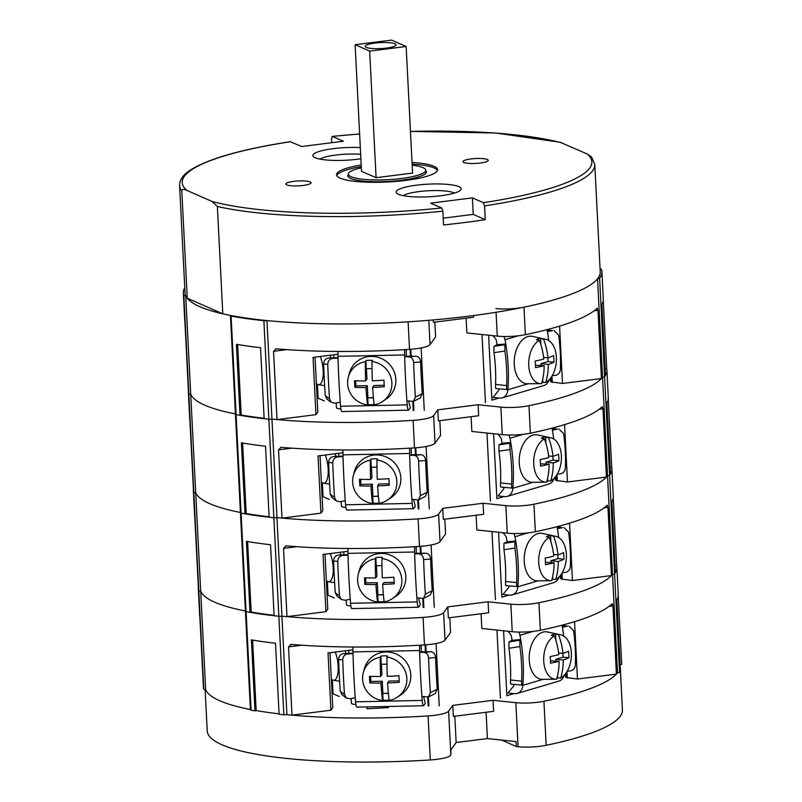 <?xml version="1.0" encoding="UTF-8"?>
<svg xmlns="http://www.w3.org/2000/svg" width="802" height="802" viewBox="0 0 802 802"><rect width="100%" height="100%" fill="white"/><g stroke="black" fill="none" stroke-linecap="round" stroke-linejoin="round"><path stroke-width="1.2" d="M181.803 190.876C181.984 189.142 183.688 188.991 186.916 190.425L211.969 201.422L217.362 206.475L222.796 313.803L187.247 298.204A207.868 40.371 177.1 0 1 185.021 292.79L179.588 185.462A207.868 40.371 -2.9 0 0 181.803 190.876L187.247 298.204M290.294 141.764L301.702 146.515L343.396 141.242L332.409 136.42L331.507 138.716L331.707 142.726M217.362 206.475A207.868 40.371 -2.9 0 0 442.864 211.177L441.681 207.969L430.694 203.147L472.388 197.873L483.365 202.695L484.558 205.903A207.868 40.371 -2.9 0 0 594.783 164.43L591.555 156.971L587.174 153.964L560.097 142.245L495.616 133.012L410.454 131.378M398.434 194.285A32.581 6.326 -2.9 0 0 431.747 196.62A32.581 6.326 -2.9 0 0 460.619 190.094A32.581 6.326 -2.9 0 0 458.884 186.635A32.581 6.326 -2.9 0 0 419.205 184.861A32.581 6.326 -2.9 0 0 396.82 193.332A32.581 6.326 -2.9 0 0 398.434 194.285M360.319 147.568A32.581 6.326 -2.9 0 0 325.672 149.854A32.581 6.326 -2.9 0 0 313.602 156.801A32.581 6.326 -2.9 0 0 315.206 157.753A32.581 6.326 -2.9 0 0 360.89 158.756M463.907 162.475A12.642 2.456 -2.9 0 0 478.082 163.287A12.642 2.456 -2.9 0 0 488.258 160.35A12.642 2.456 -2.9 0 0 487.355 159.508A12.642 2.456 -2.9 0 0 473.19 158.696A12.642 2.456 -2.9 0 0 463.015 161.633A12.642 2.456 -2.9 0 0 463.907 162.475M286.735 184.881A12.642 2.456 -2.9 0 0 300.9 185.693A12.642 2.456 -2.9 0 0 311.076 182.756A12.642 2.456 -2.9 0 0 310.184 181.914A12.642 2.456 -2.9 0 0 296.008 181.112A12.642 2.456 -2.9 0 0 285.833 184.039A12.642 2.456 -2.9 0 0 286.735 184.881M361.201 165.001A50.566 9.825 -2.9 0 0 336.549 174.756A50.566 9.825 -2.9 0 0 340.148 178.124A50.566 9.825 -2.9 0 0 396.82 181.362A50.566 9.825 -2.9 0 0 437.541 169.633A50.566 9.825 -2.9 0 0 433.942 166.265A50.566 9.825 -2.9 0 0 412.027 162.435M437.401 170.475A50.566 9.825 -2.9 0 0 434.032 167.919A50.566 9.825 -2.9 0 0 412.108 164.079M361.291 166.656A50.566 9.825 -2.9 0 0 336.77 175.568M425.782 170.595A39.328 7.639 177.1 0 1 426.403 171.859A39.328 7.639 177.1 0 1 394.734 180.981A39.328 7.639 177.1 0 1 350.654 178.455A39.328 7.639 177.1 0 1 347.857 175.839A39.328 7.639 177.1 0 1 348.349 174.525M594.783 164.43L600.227 271.758A207.868 40.371 177.1 0 1 456.228 317.652A207.868 40.371 177.1 0 1 222.796 313.803M454.483 193.061A26.967 5.233 -2.9 0 0 453.952 192.801A26.967 5.233 -2.9 0 0 427.897 190.776A26.967 5.233 -2.9 0 0 403.226 195.658M360.669 154.345A26.967 5.233 -2.9 0 0 320.008 159.127M332.198 136.39L332.409 136.42A205.061 39.829 -2.9 0 1 359.637 134.014M442.864 211.177L443.566 224.941A207.868 40.371 177.1 0 0 485.25 219.668L473.22 214.385L443.225 218.174M472.388 197.873L473.22 214.385M484.558 205.903L485.25 219.668M412.168 165.232A38.767 7.529 -2.9 0 1 423.005 167.648A38.767 7.529 177.1 0 1 425.762 170.235A38.767 7.529 177.1 0 1 394.544 179.227A38.767 7.529 177.1 0 1 351.086 176.741A38.767 7.529 -2.9 0 1 348.329 174.154A38.767 7.529 -2.9 0 1 361.351 167.808M406.153 46.496L412.569 173.082L376.088 177.703L361.522 171.307L355.116 44.712L369.672 51.107L406.153 46.496L391.587 40.1L355.116 44.712M376.088 177.703L369.672 51.107M394.965 43.789A15.449 2.997 -2.9 0 0 377.642 42.797A15.449 2.997 -2.9 0 0 365.201 46.386A15.449 2.997 -2.9 0 0 366.303 47.418A15.449 2.997 -2.9 0 0 383.617 48.401A15.449 2.997 -2.9 0 0 396.058 44.822A15.449 2.997 -2.9 0 0 394.965 43.789M495.877 308.6A22.476 4.361 -2.9 0 0 523.967 307.176A207.868 40.371 -2.9 0 0 597.55 278.765A2.807 0.541 -2.9 0 0 599.615 278.214A209.553 40.701 177.1 0 0 601.911 271.678A209.553 40.701 177.1 0 0 601.4 269.231A2.807 0.541 -2.9 0 0 600.076 268.87M266.956 320.579A207.868 40.371 -2.9 0 0 408.118 321.833L409.511 349.351A207.868 40.371 177.1 0 1 276.149 348.82L273.552 351.326L277.001 419.576A207.868 40.371 177.1 0 1 271.948 419.095L266.956 320.579A2.807 0.541 -2.9 0 1 263.878 320.68A209.553 40.701 177.1 0 1 231.096 316.068A2.807 0.541 -2.9 0 1 230.465 315.757A2.807 0.541 -2.9 0 1 230.775 315.487A207.868 40.371 -2.9 0 1 185.723 295.707A2.807 0.541 -2.9 0 1 183.848 295.316A209.553 40.701 177.1 0 1 183.337 292.88A209.553 40.701 177.1 0 1 184.761 287.647M434.844 322.133L435.596 336.89L430.052 344.619A22.476 4.361 177.1 0 1 409.511 349.351M466.112 318.173L466.864 332.93L497.27 336.118A22.476 4.361 177.1 0 0 525.36 334.695A207.868 40.371 177.1 0 0 597.179 308.219L597.33 308.138M410.794 349.261L411.145 356.148M404.689 349.642A11.238 1.684 88.8 0 0 404.629 354.955A151.688 22.767 88.8 0 0 404.679 356.78A151.688 22.767 -91.2 0 0 406.905 400.81L413.431 401.401L413.902 410.544M421.11 347.948L424.268 410.333M481.992 334.514L485.441 402.594M433.25 319.938L433.371 322.314L473.661 317.221L473.571 315.557M203.808 689.409L198.816 590.884A209.553 40.701 177.1 0 1 198.305 588.437L199.708 615.956A209.553 40.701 177.1 0 0 199.878 617.239L203.467 688.246A209.553 40.701 177.1 0 0 203.808 689.409A2.807 0.541 177.1 0 0 205.683 689.79A207.868 40.371 -2.9 0 0 250.404 709.499A207.868 40.371 177.1 0 1 205.683 689.79L200.7 591.274A2.807 0.541 177.1 0 1 198.816 590.884A2.807 0.541 -2.9 0 0 200.7 591.274A207.868 40.371 -2.9 0 0 245.412 610.984A207.868 40.371 177.1 0 1 200.7 591.274L195.708 492.749A2.807 0.541 177.1 0 1 193.823 492.368A2.807 0.541 -2.9 0 0 195.708 492.749A207.868 40.371 -2.9 0 0 240.43 512.458A207.868 40.371 177.1 0 1 195.708 492.749L190.716 394.223A2.807 0.541 177.1 0 1 188.841 393.842A2.807 0.541 -2.9 0 0 190.716 394.223A207.868 40.371 -2.9 0 0 235.437 413.942A207.868 40.371 177.1 0 1 190.716 394.223L185.723 295.707M275.577 348.83L276.149 348.82M601.911 271.678L603.304 299.196A209.553 40.701 177.1 0 1 601.821 304.529L605.41 375.526A209.553 40.701 177.1 0 1 604.598 376.739A2.807 0.541 177.1 0 1 602.543 377.291A207.868 40.371 177.1 0 1 601.44 378.544L562.493 383.466L559.596 326.234L558.934 326.314M291.868 448.168L278.535 449.852L281.993 518.102A207.868 40.371 177.1 0 1 276.941 517.621L271.948 419.095A2.807 0.541 177.1 0 1 268.87 419.205A2.807 0.541 -2.9 0 0 271.948 419.095A207.868 40.371 -2.9 0 0 413.11 420.348A22.476 4.361 -2.9 0 0 433.641 415.616L437.802 409.832L478.092 404.729L500.869 407.115A22.476 4.361 -2.9 0 0 528.959 405.702A207.868 40.371 -2.9 0 0 602.543 377.291L597.55 278.765M597.179 308.219L597.981 310.294L601.44 378.544M183.848 295.316L188.841 393.842A209.553 40.701 177.1 0 1 188.33 391.396L189.723 418.915A209.553 40.701 177.1 0 0 189.894 420.198L193.493 491.205A209.553 40.701 177.1 0 0 193.823 492.368A209.553 40.701 177.1 0 1 193.322 489.922L194.716 517.44A209.553 40.701 177.1 0 0 194.886 518.724L198.475 589.721A209.553 40.701 177.1 0 0 198.816 590.884L188.841 393.842A209.553 40.701 177.1 0 1 188.5 392.679L184.901 321.682A209.553 40.701 177.1 0 1 184.731 320.399L183.337 292.88M296.86 546.683L283.527 548.367L286.986 616.618A207.868 40.371 177.1 0 1 281.923 616.147A2.807 0.541 177.1 0 1 278.845 616.247L273.853 517.721A2.807 0.541 -2.9 0 0 276.941 517.621A2.807 0.541 177.1 0 1 273.853 517.721L268.87 419.205A209.553 40.701 177.1 0 1 264.139 418.694L260.54 347.687A209.553 40.701 177.1 0 1 236.42 344.289L240.019 415.296A209.553 40.701 177.1 0 1 236.089 414.584A2.807 0.541 177.1 0 1 235.447 414.273A2.807 0.541 -2.9 0 0 236.089 414.584L231.096 316.068M240.019 415.296L241.191 415.005L237.623 344.499M264.119 418.263A207.868 40.371 177.1 0 1 241.191 415.005M315.026 357.161L317.813 412.068L315.958 414.654L277.001 419.576M562.493 383.466L551.275 381.952A11.238 2.185 177.1 0 1 550.473 381.201L550.332 378.464M601.881 304.419L605.209 370.283A207.868 40.371 177.1 0 1 605.199 371.296M605.149 368.98L606.723 368.91A209.553 40.701 177.1 0 1 606.893 370.193A209.553 40.701 177.1 0 1 604.598 376.739L599.615 278.214M603.264 300.489L606.723 368.91M337.963 354.263L313.051 357.411L315.958 414.654M552.317 382.404L551.997 376.078M549.661 330.093L549.611 328.98M488.608 335.206L491.897 400.128L498.974 398.033M317.381 384.328L318.083 398.183M413.21 410.283L412.769 401.642M410.464 356.138L410.113 349.311M336.198 403.005L336.439 407.707A8.431 1.634 -2.9 0 0 340.89 408.91M330.965 357.892A19.659 6.977 -97.2 0 0 330.103 355.256M316.369 383.546A17.123 6.075 82.8 0 0 318.364 384.679A17.123 6.075 82.8 0 0 323.186 370.494A17.123 6.075 -97.2 0 0 320.209 356.509M548.708 340.489A151.688 115.959 -106.5 0 0 547.425 331.667A151.688 115.959 -106.5 0 0 547.074 329.642M498.914 388.89A140.45 107.378 73.5 0 1 498.774 390.343L492.989 397.401L499.626 398.093A11.238 8.591 -106.5 0 0 502.252 397.862L543.926 385.531A11.238 8.591 -106.5 0 0 549.079 379.877M547.425 331.667L552.548 330.604L547.225 330.474M548.538 330.193L552.548 330.604M552.297 375.567L554.824 375.446C558.052 374.965 559.906 373.05 560.377 369.692A157.302 120.26 -106.5 0 0 558.623 335.146L554.042 330.524M493.04 335.677L496.207 339.707A140.45 107.378 73.5 0 1 497.12 344.71L493.962 346.344L504.919 344.7L504.919 351.035A157.302 120.26 73.5 0 1 506.674 385.582L495.576 384.399A147.578 112.821 73.5 0 0 493.972 352.69L493.962 346.344M496.097 388.358C495.636 388.97 495.466 387.647 495.576 384.399M493.972 352.69L504.919 351.035M506.674 385.582C506.563 388.83 506.734 390.143 507.185 389.531L495.877 388.569M504.919 344.7L505.751 343.988A151.688 115.959 73.5 0 1 507.987 388.028L507.185 389.531M518.212 335.807L504.989 339.727A151.688 115.959 -106.5 0 1 505.751 343.988L497.12 344.71M504.989 339.727A8.431 6.446 -106.5 0 0 503.826 336.489M502.252 397.862A11.238 8.591 -106.5 0 0 507.856 389.762A151.688 115.959 -106.5 0 0 507.987 388.028M338.023 351.446A11.238 1.684 88.8 0 0 337.993 356.329A151.688 22.767 88.8 0 0 338.043 358.143A151.688 22.767 88.8 0 0 340.269 402.173A151.688 22.767 88.8 0 0 340.589 406.243A8.431 1.263 88.8 0 0 341.873 411.556L408.509 410.193A8.431 1.263 88.8 0 0 408.759 410.022L410.303 407.857L408.789 401.722A140.45 21.083 -91.2 0 1 408.739 401.16M340.269 402.173L335.136 403.226L331.336 402.424L329.512 398.895L325.261 395.667L327.096 399.206L331.336 402.424M325.261 395.667A147.578 22.145 88.8 0 1 323.657 363.958L327.757 364.339A157.302 23.609 88.8 0 0 329.512 398.895M323.657 363.958C323.858 360.479 325.562 358.494 328.76 357.993L338.023 357.592M416.027 356.198C418.734 356.579 420.268 358.494 420.639 361.963A147.578 22.145 -91.2 0 0 422.243 393.672L420.288 397.962L413.431 401.401L415.386 397.12A157.302 23.609 -91.2 0 1 413.632 362.574C413.261 359.116 411.727 357.201 409.03 356.82L416.027 356.198L406.353 356.188A140.45 21.083 -91.2 0 1 406.223 351.086L406.343 349.552M422.243 393.672L415.386 397.12M413.632 362.574L420.639 361.963M406.353 356.188L404.679 356.78L409.03 356.82M406.905 400.81A151.688 22.767 88.8 0 0 407.226 404.88A8.431 1.263 88.8 0 0 408.509 410.193M338.043 358.143L332.86 358.384C329.662 358.885 327.958 360.87 327.757 364.339M543.616 357.391L547.966 357.842A56.08 42.877 -106.5 0 0 543.556 339.116L540.568 338.484A22.697 13.955 96 0 0 536.398 339.717L539.385 340.349A22.366 13.744 -84 0 0 528.739 365.491A22.366 13.744 96 0 0 541.18 383.687L527.536 383.777A23.88 14.677 96 0 1 514.262 364.349A23.88 14.677 -84 0 1 532.498 336.389L545.821 339.306A22.366 13.744 -84 0 1 556.387 357.311A22.366 13.744 96 0 1 545.751 382.444A56.08 42.877 -106.5 0 0 548.297 364.449L540.969 363.677L548.087 361.572L547.896 357.832M543.556 339.116A22.366 13.744 -84 0 1 545.821 339.306M541.801 382.945A22.697 13.955 96 0 0 542.794 382.464L542.653 379.607M540.879 344.7L540.568 338.484M539.385 340.349A56.08 42.877 73.5 0 1 543.796 359.075A56.08 10.897 -2.9 0 1 535.185 361.03A54.175 41.413 -106.5 0 1 535.515 367.627A56.08 10.897 177.1 0 0 544.137 365.682L535.475 365.311M544.137 365.682A56.08 42.877 73.5 0 1 541.581 383.677A22.366 13.744 96 0 1 541.18 383.687M541.049 365.361L540.969 363.677M542.794 382.464L545.751 382.444M547.966 357.842A56.08 10.897 -2.9 0 0 553.591 355.577A54.175 41.413 73.5 0 1 553.921 362.183A56.08 10.897 177.1 0 1 548.297 364.449M553.921 362.183L548.087 361.572M355.657 380.8L355.918 385.882L367.306 385.642L365.963 387.506A56.08 8.411 88.8 0 0 367.527 404.98A22.366 21.684 -144.3 0 1 347.657 383.707A22.366 21.684 35.7 0 1 348.349 377.11L349.371 373.251A23.88 23.148 35.7 0 1 374.654 356.619A23.88 23.148 35.7 0 1 395.837 379.326A23.88 23.148 -144.3 0 1 385.782 399.366L382.454 401.571A22.366 21.684 -144.3 0 0 391.877 382.805A22.366 21.684 35.7 0 0 371.998 361.522L372.519 360.439A22.697 22.005 -144.3 0 0 365.862 360.579L365.331 361.662A56.08 8.411 88.8 0 0 365.632 380.91L366.965 379.045L366.444 368.709M348.349 377.11A22.366 21.684 35.7 0 1 365.331 361.662M367.527 404.98L368.088 404.559L367.747 397.892L373.421 397.772M368.088 404.559A22.697 22.005 -144.3 0 0 374.153 404.519M365.862 360.579L366.273 368.719L371.988 368.599M367.747 397.892L373.401 397.551M367.306 385.642L367.907 397.662M384.198 385.301L373.963 385.511L372.629 387.376A56.08 8.411 -91.2 0 0 374.193 404.85A22.366 21.684 -144.3 0 0 382.454 401.571M372.629 387.376A56.08 10.897 177.1 0 0 384.288 386.754A54.175 8.13 88.8 0 1 383.947 380.158A56.08 10.897 -2.9 0 1 372.298 380.77A56.08 8.411 -91.2 0 1 371.998 361.522M365.963 387.506A56.08 10.897 177.1 0 1 354.855 387.366A54.175 8.13 -91.2 0 1 354.524 380.76A56.08 10.897 -2.9 0 0 365.632 380.91M354.855 387.366L355.918 385.882M301.853 645.209L288.519 646.893L291.978 715.143A207.868 40.371 177.1 0 1 286.915 714.662A2.807 0.541 177.1 0 1 283.838 714.762L278.845 616.247A2.807 0.541 -2.9 0 0 281.923 616.147L276.941 517.621A207.868 40.371 -2.9 0 0 418.103 518.874A22.476 4.361 -2.9 0 0 438.634 514.142L442.794 508.348L483.085 503.255L505.861 505.641A22.476 4.361 -2.9 0 0 533.952 504.217A207.868 40.371 -2.9 0 0 607.535 475.807L602.543 377.291A2.807 0.541 -2.9 0 0 604.598 376.739L609.59 475.255A2.807 0.541 177.1 0 1 607.535 475.807A207.868 40.371 177.1 0 1 606.432 477.07L567.485 481.992L564.578 424.749L563.926 424.829M263.878 320.68L268.87 419.205A209.553 40.701 177.1 0 1 236.089 414.584L241.081 513.11A2.807 0.541 177.1 0 1 240.44 512.799A2.807 0.541 -2.9 0 0 241.081 513.11A209.553 40.701 177.1 0 0 245.011 513.811L246.184 513.521L242.615 443.025M235.768 414.002A2.807 0.541 -2.9 0 0 235.447 414.273L230.465 315.757M188.33 391.396A209.553 40.701 177.1 0 1 188.37 390.103M317.592 388.449L316.62 388.569M316.87 393.481L317.833 393.361M318.023 396.98L317.051 397.1M317.081 397.752L324.259 400.9M439.837 420.649L440.589 435.406L435.045 443.135A22.476 4.361 177.1 0 1 414.504 447.877A207.868 40.371 177.1 0 1 281.141 447.336L278.535 449.852M471.105 416.699L471.857 431.456L502.263 434.634A22.476 4.361 177.1 0 0 530.353 433.22A207.868 40.371 177.1 0 0 602.172 406.734L602.312 406.654M415.787 447.787L416.138 454.674M409.682 448.168A11.238 1.684 88.8 0 0 409.622 453.481A151.688 22.767 88.8 0 0 409.672 455.295A151.688 22.767 -91.2 0 0 411.897 499.325L418.423 499.927L418.895 509.07M426.103 446.473L429.26 508.849M486.974 433.04L490.423 501.12M437.802 409.832L438.353 420.839L478.654 415.737L478.092 404.729M280.57 447.356L281.141 447.336M602.172 406.734L602.974 408.82L606.432 477.07M269.111 516.789A207.868 40.371 177.1 0 1 246.184 513.521M283.838 714.762A209.553 40.701 177.1 0 1 279.106 714.261L275.517 643.254A209.553 40.701 177.1 0 1 251.397 639.856L254.986 710.863A209.553 40.701 177.1 0 1 251.066 710.151L246.074 611.625A2.807 0.541 177.1 0 1 245.432 611.314A2.807 0.541 -2.9 0 0 246.074 611.625A209.553 40.701 177.1 0 0 278.845 616.247A209.553 40.701 177.1 0 1 274.124 615.736L270.525 544.738A209.553 40.701 177.1 0 1 246.404 541.34L250.003 612.337A209.553 40.701 177.1 0 1 246.074 611.625L241.081 513.11A209.553 40.701 177.1 0 0 273.853 517.721A209.553 40.701 177.1 0 1 269.131 517.21L265.532 446.213A209.553 40.701 177.1 0 1 241.412 442.814L245.011 513.811M320.018 455.686L322.805 510.583L320.94 513.17L281.993 518.102M567.485 481.992L556.267 480.468A11.238 2.185 177.1 0 1 555.465 479.716L555.325 476.979M606.893 370.193L608.287 397.712A209.553 40.701 177.1 0 1 606.803 403.045L610.402 474.052A209.553 40.701 177.1 0 1 609.59 475.255A209.553 40.701 177.1 0 0 611.886 468.719L613.279 496.237A209.553 40.701 177.1 0 1 611.796 501.571L615.395 572.568A209.553 40.701 177.1 0 1 614.583 573.781A2.807 0.541 177.1 0 1 612.517 574.332A207.868 40.371 177.1 0 1 611.425 575.585L572.468 580.518L569.57 523.275L568.919 523.355M606.873 402.945L610.202 468.799A207.868 40.371 177.1 0 1 610.192 469.822M610.142 467.496L611.715 467.436A209.553 40.701 177.1 0 1 611.886 468.719M608.247 399.005L611.715 467.436M342.955 452.779L318.043 455.937L320.94 513.17M557.3 480.929L556.979 474.604M554.653 428.619L554.593 427.496M493.601 433.732L496.889 498.643L503.967 496.548M322.374 482.844L323.076 496.709M418.193 508.799L417.762 500.167M415.456 454.664L415.105 447.837M341.191 501.531L341.431 506.222A8.431 1.634 -2.9 0 0 345.883 507.435M335.958 456.418A19.659 6.977 -97.2 0 0 335.096 453.772M321.351 482.062A17.123 6.075 82.8 0 0 323.356 483.205A17.123 6.075 82.8 0 0 328.178 469.01A17.123 6.075 -97.2 0 0 325.201 455.025M553.701 439.015A151.688 115.959 -106.5 0 0 552.418 430.183A151.688 115.959 -106.5 0 0 552.067 428.168M503.897 487.415A140.45 107.378 73.5 0 1 503.766 488.869L497.982 495.927L504.618 496.618A11.238 8.591 -106.5 0 0 507.245 496.388L548.919 484.057A11.238 8.591 -106.5 0 0 554.072 478.403M552.418 430.183L557.54 429.12L552.217 428.99M553.53 428.719L557.54 429.12M557.29 474.082L559.806 473.962C563.044 473.481 564.899 471.566 565.37 468.208A157.302 120.26 -106.5 0 0 563.616 433.661L559.034 429.05M498.032 434.193L501.2 438.233A140.45 107.378 73.5 0 1 502.112 443.235L498.954 444.869L509.902 443.215L509.912 449.551A157.302 120.26 73.5 0 1 511.666 484.097L500.568 482.914A147.578 112.821 73.5 0 0 498.964 451.205L498.954 444.869M501.08 486.884C500.628 487.496 500.458 486.172 500.568 482.914M498.964 451.205L509.912 449.551M511.666 484.097C511.556 487.345 511.726 488.669 512.177 488.057L500.869 487.095M509.902 443.215L510.744 442.514A151.688 115.959 73.5 0 1 512.979 486.543L512.177 488.057M523.205 434.333L509.982 438.243A151.688 115.959 -106.5 0 1 510.744 442.514L502.112 443.235M509.982 438.243A8.431 6.446 -106.5 0 0 508.809 435.015M507.245 496.388A11.238 8.591 -106.5 0 0 512.849 488.288A151.688 115.959 -106.5 0 0 512.979 486.543M343.015 449.972A11.238 1.684 88.8 0 0 342.985 454.854A151.688 22.767 88.8 0 0 343.035 456.669A151.688 22.767 88.8 0 0 345.261 500.699A151.688 22.767 88.8 0 0 345.572 504.769A8.431 1.263 88.8 0 0 346.865 510.082L413.501 508.709A8.431 1.263 88.8 0 0 413.742 508.538L415.296 506.383L413.782 500.247A140.45 21.083 -91.2 0 1 413.732 499.686M345.261 500.699L340.118 501.751L336.329 500.949L334.504 497.41L330.254 494.182L332.088 497.731L336.329 500.949M330.254 494.182A147.578 22.145 88.8 0 1 328.65 462.473L332.75 462.864A157.302 23.609 88.8 0 0 334.504 497.41M328.65 462.473C328.85 459.005 330.544 457.01 333.752 456.518L343.015 456.117M421.02 454.724C423.717 455.095 425.26 457.02 425.631 460.488A147.578 22.145 -91.2 0 0 427.235 492.187L425.281 496.478L418.423 499.927L420.378 495.646A157.302 23.609 -91.2 0 1 418.624 461.1C418.253 457.631 416.719 455.716 414.022 455.346L421.02 454.724L411.346 454.714A140.45 21.083 -91.2 0 1 411.215 449.611L411.336 448.067M427.235 492.187L420.378 495.646M418.624 461.1L425.631 460.488M411.346 454.714L409.672 455.295L414.022 455.346M411.897 499.325A151.688 22.767 88.8 0 0 412.218 503.395A8.431 1.263 88.8 0 0 413.501 508.709M343.035 456.669L337.853 456.909C334.655 457.401 332.95 459.386 332.75 462.864M548.608 455.907L552.959 456.368A56.08 42.877 -106.5 0 0 548.548 437.641L545.561 437A22.697 13.955 96 0 0 541.39 438.233L544.378 438.874A22.366 13.744 -84 0 0 533.731 464.007A22.366 13.744 96 0 0 546.162 482.213L532.528 482.303A23.88 14.677 96 0 1 519.255 462.864A23.88 14.677 -84 0 1 537.49 434.915L550.814 437.822A22.366 13.744 -84 0 1 561.38 455.827A22.366 13.744 96 0 1 550.733 480.969A56.08 42.877 -106.5 0 0 553.29 462.975L545.962 462.203L553.079 460.097L552.889 456.358M548.548 437.641A22.366 13.744 -84 0 1 550.814 437.822M546.794 481.461A22.697 13.955 96 0 0 547.786 480.979L547.646 478.122M545.871 443.215L545.561 437M544.378 438.874A56.08 42.877 73.5 0 1 548.789 457.601A56.08 10.897 -2.9 0 1 540.167 459.546A54.175 41.413 -106.5 0 1 540.508 466.152A56.08 10.897 177.1 0 0 549.129 464.208L540.468 463.827M549.129 464.208A56.08 42.877 73.5 0 1 546.573 482.202A22.366 13.744 96 0 1 546.162 482.213M546.042 463.877L545.962 462.203M547.786 480.979L550.733 480.969M552.959 456.368A56.08 10.897 -2.9 0 0 558.573 454.102A54.175 41.413 73.5 0 1 558.914 460.709A56.08 10.897 177.1 0 1 553.29 462.975M558.914 460.709L553.079 460.097M360.649 479.315L360.91 484.398L372.288 484.167L370.955 486.032A56.08 8.411 88.8 0 0 372.519 503.506A22.366 21.684 -144.3 0 1 352.649 482.233A22.366 21.684 35.7 0 1 353.331 475.626L354.354 471.766A23.88 23.148 35.7 0 1 379.637 455.135A23.88 23.148 35.7 0 1 400.83 477.852A23.88 23.148 -144.3 0 1 390.774 497.892L387.446 500.097A22.366 21.684 -144.3 0 0 396.86 481.32A22.366 21.684 35.7 0 0 376.99 460.047L377.511 458.965A22.697 22.005 -144.3 0 0 370.855 459.105L370.323 460.178A56.08 8.411 88.8 0 0 370.624 479.426L371.958 477.561L371.436 467.235M353.331 475.626A22.366 21.684 35.7 0 1 370.323 460.178M372.519 503.506L373.08 503.075L372.74 496.408L378.414 496.298M373.08 503.075A22.697 22.005 -144.3 0 0 379.145 503.034M370.855 459.105L371.266 467.235L376.98 467.125M372.74 496.408L378.394 496.077M372.288 484.167L372.9 496.187M389.191 483.817L378.955 484.027L377.622 485.892A56.08 8.411 -91.2 0 0 379.186 503.365A22.366 21.684 -144.3 0 0 387.446 500.097M377.622 485.892A56.08 10.897 177.1 0 0 389.281 485.28A54.175 8.13 88.8 0 1 388.94 478.674A56.08 10.897 -2.9 0 1 377.281 479.295A56.08 8.411 -91.2 0 1 376.99 460.047M370.955 486.032A56.08 10.897 177.1 0 1 359.847 485.882A54.175 8.13 -91.2 0 1 359.507 479.285A56.08 10.897 -2.9 0 0 370.624 479.426M359.847 485.882L360.91 484.398M501.571 740.056L516.308 746.532L516.057 741.579L487.415 738.572L456.148 742.532L450.924 749.81L450.844 755.213A22.476 4.361 177.1 0 1 430.313 759.945L428.078 715.915A207.868 40.371 -2.9 0 1 286.915 714.662L281.923 616.147A207.868 40.371 -2.9 0 0 423.085 617.4A22.476 4.361 -2.9 0 0 443.626 612.668L447.787 606.873L488.077 601.781L510.854 604.157A22.476 4.361 -2.9 0 0 538.944 602.743A207.868 40.371 -2.9 0 0 612.517 574.332L607.535 475.807A2.807 0.541 -2.9 0 0 609.59 475.255L614.583 573.781A209.553 40.701 177.1 0 0 616.878 567.235L618.272 594.753A209.553 40.701 177.1 0 1 616.788 600.086L620.387 671.094A209.553 40.701 177.1 0 1 619.575 672.307A2.807 0.541 177.1 0 1 617.51 672.848A207.868 40.371 177.1 0 1 616.407 674.111L577.46 679.033L574.563 621.791L573.901 621.881M240.75 512.528A2.807 0.541 -2.9 0 0 240.44 512.799L235.447 414.273M193.322 489.922A209.553 40.701 177.1 0 1 193.362 488.629M322.574 486.964L321.612 487.095M321.863 491.997L322.825 491.877M323.016 495.506L322.043 495.626M322.073 496.268L329.241 499.415M444.829 519.175L445.581 533.932L440.027 541.661A22.476 4.361 177.1 0 1 419.496 546.393A207.868 40.371 177.1 0 1 286.134 545.861L283.527 548.367M476.097 515.215L476.849 529.972L507.255 533.16A22.476 4.361 177.1 0 0 535.345 531.746A207.868 40.371 177.1 0 0 607.164 505.26L607.304 505.18M420.779 546.302L421.13 553.19M414.674 546.693A11.238 1.684 88.8 0 0 414.614 551.997A151.688 22.767 88.8 0 0 414.664 553.821A151.688 22.767 -91.2 0 0 416.89 597.851L423.416 598.452L423.877 607.585M431.095 544.999L434.253 607.375M491.967 531.556L495.415 599.635M442.794 508.348L443.346 519.355L483.646 514.262L483.085 503.255M285.562 545.871L286.134 545.861M607.164 505.26L607.966 507.335L611.425 575.585M250.003 612.337L251.176 612.046L247.607 541.54M274.094 615.304A207.868 40.371 177.1 0 1 251.176 612.046M325.01 554.202L327.787 609.109L325.933 611.695L286.986 616.618M572.468 580.518L561.25 578.994A11.238 2.185 177.1 0 1 560.458 578.242L560.317 575.505M611.856 501.471L615.194 567.325A207.868 40.371 177.1 0 1 615.184 568.347M615.134 566.022L616.708 565.951A209.553 40.701 177.1 0 1 616.878 567.235M613.239 497.531L616.708 565.951M347.948 551.305L323.036 554.453L325.933 611.695M562.292 579.445L561.971 573.129M559.646 527.145L559.585 526.022M498.583 532.247L501.872 597.169L508.959 595.074M327.356 581.37L328.068 595.234M423.185 607.325L422.754 598.693M420.448 553.179L420.098 546.352M346.183 600.056L346.424 604.748A8.431 1.634 -2.9 0 0 350.875 605.961M340.94 554.934A19.659 6.977 -97.2 0 0 340.088 552.297M326.344 580.588A17.123 6.075 82.8 0 0 328.349 581.731A17.123 6.075 82.8 0 0 333.171 567.535A17.123 6.075 -97.2 0 0 330.193 553.55M558.693 537.541A151.688 115.959 -106.5 0 0 557.41 528.708A151.688 115.959 -106.5 0 0 557.059 526.693M508.889 585.931A140.45 107.378 73.5 0 1 508.749 587.385L502.974 594.442L509.601 595.144A11.238 8.591 -106.5 0 0 512.237 594.904L553.911 582.573A11.238 8.591 -106.5 0 0 559.064 576.919M557.41 528.708L562.533 527.646L557.21 527.515M558.523 527.245L562.533 527.646M562.282 572.608L564.798 572.488C568.037 572.006 569.891 570.092 570.362 566.733A157.302 120.26 -106.5 0 0 568.608 532.187L564.027 527.566M503.014 532.718L506.192 536.749A140.45 107.378 73.5 0 1 507.105 541.751L503.947 543.385L514.894 541.741L514.904 548.077A157.302 120.26 73.5 0 1 516.658 582.623L505.561 581.44A147.578 112.821 73.5 0 0 503.947 549.731L503.947 543.385M506.072 585.4C505.621 586.011 505.45 584.688 505.561 581.44M503.947 549.731L514.904 548.077M516.658 582.623C516.538 585.871 516.709 587.194 517.17 586.583L505.861 585.61M514.894 541.741L515.736 541.039A151.688 115.959 73.5 0 1 517.972 585.069L517.17 586.583M528.197 532.859L514.974 536.769A151.688 115.959 -106.5 0 1 515.736 541.039L507.105 541.751M514.974 536.769A8.431 6.446 -106.5 0 0 513.801 533.541M512.237 594.904A11.238 8.591 -106.5 0 0 517.841 586.803A151.688 115.959 -106.5 0 0 517.972 585.069M348.008 548.498A11.238 1.684 88.8 0 0 347.968 553.37A151.688 22.767 88.8 0 0 348.018 555.184A151.688 22.767 88.8 0 0 350.253 599.224A151.688 22.767 88.8 0 0 350.564 603.284A8.431 1.263 88.8 0 0 351.857 608.598L418.494 607.234A8.431 1.263 88.8 0 0 418.734 607.064L420.288 604.908L418.774 598.763A140.45 21.083 -91.2 0 1 418.724 598.212M350.253 599.224L345.111 600.267L341.321 599.465L339.497 595.936L335.246 592.708L337.081 596.247L341.321 599.465M335.246 592.708A147.578 22.145 88.8 0 1 333.642 560.999L337.742 561.38A157.302 23.609 88.8 0 0 339.497 595.936M333.642 560.999C333.843 557.52 335.537 555.535 338.745 555.034L348.008 554.633M426.012 553.24C428.709 553.621 430.253 555.535 430.624 559.004A147.578 22.145 -91.2 0 0 432.228 590.713L430.273 595.004L423.416 598.452L425.371 594.172A157.302 23.609 -91.2 0 1 423.616 559.616C423.245 556.157 421.712 554.242 419.015 553.861L426.012 553.24L416.328 553.23A140.45 21.083 -91.2 0 1 416.208 548.127L416.328 546.593M432.228 590.713L425.371 594.172M423.616 559.616L430.624 559.004M416.328 553.23L414.664 553.821L419.015 553.861M416.89 597.851A151.688 22.767 88.8 0 0 417.21 601.921A8.431 1.263 88.8 0 0 418.494 607.234M348.018 555.184L342.845 555.435C339.647 555.926 337.943 557.911 337.742 561.38M553.591 554.433L557.951 554.884A56.08 42.877 -106.5 0 0 553.53 536.167L550.553 535.525A22.697 13.955 96 0 0 546.383 536.759L549.37 537.4A22.366 13.744 -84 0 0 538.723 562.533A22.366 13.744 96 0 0 551.154 580.728L537.52 580.818A23.88 14.677 96 0 1 524.247 561.39A23.88 14.677 -84 0 1 542.473 533.44L555.806 536.348A22.366 13.744 -84 0 1 566.372 554.352A22.366 13.744 96 0 1 555.726 579.485A56.08 42.877 -106.5 0 0 558.282 561.49L550.954 560.728L558.072 558.613L557.881 554.884M553.53 536.167A22.366 13.744 -84 0 1 555.806 536.348M551.776 579.986A22.697 13.955 96 0 0 552.778 579.505L552.628 576.648M550.864 541.741L550.553 535.525M549.37 537.4A56.08 42.877 73.5 0 1 553.781 556.117A56.08 10.897 -2.9 0 1 545.159 558.072A54.175 41.413 -106.5 0 1 545.5 564.678A56.08 10.897 177.1 0 0 554.112 562.723L545.45 562.352M554.112 562.723A56.08 42.877 73.5 0 1 551.565 580.718A22.366 13.744 96 0 1 551.154 580.728M551.034 562.402L550.954 560.728M552.778 579.505L555.726 579.485M557.951 554.884A56.08 10.897 -2.9 0 0 563.565 552.628A54.175 41.413 73.5 0 1 563.906 559.225A56.08 10.897 177.1 0 1 558.282 561.49M563.906 559.225L558.072 558.613M365.642 577.841L365.902 582.924L377.281 582.693L375.948 584.558A56.08 8.411 88.8 0 0 377.511 602.031A22.366 21.684 -144.3 0 1 357.642 580.748A22.366 21.684 35.7 0 1 358.324 574.152L359.346 570.292A23.88 23.148 35.7 0 1 384.629 553.661A23.88 23.148 35.7 0 1 405.822 576.367A23.88 23.148 -144.3 0 1 395.757 596.417L392.429 598.623A22.366 21.684 -144.3 0 0 401.852 579.846A22.366 21.684 35.7 0 0 381.983 558.563L382.504 557.48A22.697 22.005 -144.3 0 0 375.837 557.621L375.316 558.703A56.08 8.411 88.8 0 0 375.617 577.951L376.95 576.087L376.429 565.761M358.324 574.152A22.366 21.684 35.7 0 1 375.316 558.703M377.511 602.031L378.073 601.6L377.732 594.934L383.406 594.813M378.073 601.6A22.697 22.005 -144.3 0 0 384.138 601.56M375.837 557.621L376.258 565.761L381.973 565.641M377.732 594.934L383.386 594.593M377.281 582.693L377.892 594.703M394.183 582.342L383.947 582.553L382.614 584.417A56.08 8.411 -91.2 0 0 384.178 601.891A22.366 21.684 -144.3 0 0 392.429 598.623M382.614 584.417A56.08 10.897 177.1 0 0 394.263 583.806A54.175 8.13 88.8 0 1 393.932 577.199A56.08 10.897 -2.9 0 1 382.273 577.811A56.08 8.411 -91.2 0 1 381.983 558.563M375.948 584.558A56.08 10.897 177.1 0 1 364.84 584.407A54.175 8.13 -91.2 0 1 364.499 577.801A56.08 10.897 -2.9 0 0 375.617 577.951M364.84 584.407L365.902 582.924M428.078 715.915A22.476 4.361 -2.9 0 0 448.619 711.184L452.769 705.389L493.07 700.296L515.846 702.682A22.476 4.361 -2.9 0 0 543.936 701.269A207.868 40.371 -2.9 0 0 617.51 672.848L612.517 574.332A2.807 0.541 -2.9 0 0 614.583 573.781L619.575 672.307M245.743 611.044A2.807 0.541 -2.9 0 0 245.432 611.314L240.44 512.799M198.305 588.437A209.553 40.701 177.1 0 1 198.345 587.154M327.567 585.49L326.604 585.61M326.855 590.523L327.817 590.402M327.998 594.021L327.036 594.142M327.066 594.793L334.233 597.941M449.822 617.69L450.564 632.447L445.02 640.186A22.476 4.361 177.1 0 1 424.489 644.918A207.868 40.371 177.1 0 1 291.126 644.387L288.519 646.893M481.09 613.741L481.832 628.497L512.247 631.685A22.476 4.361 177.1 0 0 540.337 630.262A207.868 40.371 177.1 0 0 612.147 603.776L612.297 603.695M425.772 644.828L426.113 651.715M419.657 645.209A11.238 1.684 88.8 0 0 419.606 650.522A151.688 22.767 88.8 0 0 419.647 652.337A151.688 22.767 -91.2 0 0 421.882 696.377L428.398 696.968L428.87 706.111M436.087 643.515L439.245 705.89M496.959 630.081L500.408 698.161M447.787 606.873L448.338 617.881L488.629 612.788L488.077 601.781M290.555 644.397L291.126 644.387M612.147 603.776L612.959 605.861L616.407 674.111M251.066 710.151A2.807 0.541 177.1 0 1 250.424 709.84L245.432 611.314M254.986 710.863L256.169 710.562L252.6 640.066M279.086 713.83A207.868 40.371 177.1 0 1 256.169 710.562A207.868 40.371 -2.9 0 0 279.086 713.83M330.003 652.728L332.78 707.625L330.925 710.221L291.978 715.143M577.46 679.033L566.242 677.51A11.238 2.185 177.1 0 1 565.45 676.768L565.31 674.031M543.936 701.269L546.162 745.299A207.868 40.371 177.1 0 0 622.412 709.88L620.187 665.84A207.868 40.371 177.1 0 1 620.177 666.863A207.868 40.371 -2.9 0 0 620.187 665.84L616.848 599.986M620.116 664.547L621.7 664.477L618.232 596.046M352.94 649.821L328.028 652.978L330.925 710.221M567.285 677.971L566.964 671.645M564.638 625.66L564.578 624.537M503.576 630.773L506.864 695.685M332.349 679.885L333.051 693.75M388.298 706.662L386.534 706.702L386.584 707.735M428.178 705.85L427.737 697.209M425.431 651.705L425.09 644.878M351.176 698.572L351.416 703.264A8.431 1.634 -2.9 0 0 355.867 704.477M345.933 653.46A19.659 6.977 -97.2 0 0 345.071 650.823M331.336 679.114A17.123 6.075 82.8 0 0 333.341 680.246A17.123 6.075 82.8 0 0 338.153 666.051A17.123 6.075 -97.2 0 0 335.186 652.066M563.686 636.056A151.688 115.959 -106.5 0 0 562.402 627.224A151.688 115.959 -106.5 0 0 562.052 625.209M513.881 684.457A140.45 107.378 73.5 0 1 513.741 685.91L507.967 692.968L514.593 693.66A11.238 8.591 -106.5 0 0 517.23 693.429L558.894 681.098A11.238 8.591 -106.5 0 0 564.057 675.444M562.402 627.224L567.525 626.172L562.192 626.031M563.515 625.76L567.525 626.172M567.265 671.134L569.791 671.003C573.029 670.532 574.874 668.607 575.345 665.259A157.302 120.26 -106.5 0 0 573.6 630.703L569.009 626.091M508.007 631.234L511.175 635.274A140.45 107.378 73.5 0 1 512.097 640.277L508.939 641.911L519.886 640.257L519.896 646.592A157.302 120.26 73.5 0 1 521.651 681.139L510.543 679.956A147.578 112.821 73.5 0 0 508.939 648.247L508.939 641.911M511.064 683.926C510.613 684.537 510.443 683.214 510.543 679.956M508.939 648.247L519.896 646.592M521.651 681.139C521.531 684.397 521.701 685.71 522.162 685.098L510.854 684.136M519.886 640.257L520.729 639.555A151.688 115.959 73.5 0 1 522.954 683.585L522.162 685.098M533.19 631.374L519.957 635.284A151.688 115.959 -106.5 0 1 520.729 639.555L512.097 640.277M519.957 635.284A8.431 6.446 -106.5 0 0 518.794 632.056M517.23 693.429A11.238 8.591 -106.5 0 0 522.824 685.329A151.688 115.959 -106.5 0 0 522.954 683.585M353 647.013A11.238 1.684 88.8 0 0 352.96 651.896A151.688 22.767 88.8 0 0 353.01 653.71A151.688 22.767 88.8 0 0 355.246 697.74A151.688 22.767 88.8 0 0 355.557 701.81A8.431 1.263 88.8 0 0 356.84 707.123L423.486 705.75A8.431 1.263 88.8 0 0 423.727 705.59L425.281 703.424L423.757 697.289A140.45 21.083 -91.2 0 1 423.717 696.727M355.246 697.74L350.103 698.793L346.314 697.991L344.479 694.452L340.238 691.224L342.063 694.773L346.314 697.991M340.238 691.224A147.578 22.145 88.8 0 1 338.624 659.525L342.735 659.906A157.302 23.609 88.8 0 0 344.479 694.452M338.624 659.525C338.825 656.046 340.529 654.051 343.727 653.56L353 653.159M431.005 651.765C433.702 652.136 435.235 654.061 435.616 657.53A147.578 22.145 -91.2 0 0 437.22 689.239L435.255 693.519L428.398 696.968L430.363 692.687A157.302 23.609 -91.2 0 1 428.609 658.141C428.238 654.683 426.704 652.758 424.007 652.387L431.005 651.765L421.321 651.755A140.45 21.083 -91.2 0 1 421.2 646.653L421.321 645.109M437.22 689.239L430.363 692.687M428.609 658.141L435.616 657.53M421.321 651.755L419.647 652.337L424.007 652.387M421.882 696.377A151.688 22.767 88.8 0 0 422.193 700.437A8.431 1.263 88.8 0 0 423.486 705.75M353.01 653.71L347.837 653.951C344.629 654.452 342.935 656.437 342.735 659.906M558.583 652.948L562.944 653.409A56.08 42.877 -106.5 0 0 558.523 634.683L555.545 634.041A22.697 13.955 96 0 0 551.375 635.274L554.362 635.916A22.366 13.744 -84 0 0 543.716 661.048A22.366 13.744 96 0 0 556.147 679.254L542.513 679.344A23.88 14.677 96 0 1 529.23 659.916A23.88 14.677 -84 0 1 547.465 631.956L560.798 634.863A22.366 13.744 -84 0 1 571.365 652.868A22.366 13.744 96 0 1 560.718 678.011A56.08 42.877 -106.5 0 0 563.275 660.016L555.936 659.244L563.064 657.139L562.874 653.399M558.523 634.683A22.366 13.744 -84 0 1 560.798 634.863M556.768 678.502A22.697 13.955 96 0 0 557.771 678.021L557.621 675.164M555.856 640.257L555.545 634.041M554.362 635.916A56.08 42.877 73.5 0 1 558.773 654.643A56.08 10.897 -2.9 0 1 550.152 656.587A54.175 41.413 -106.5 0 1 550.493 663.194A56.08 10.897 177.1 0 0 559.104 661.249L550.443 660.868M559.104 661.249A56.08 42.877 73.5 0 1 556.548 679.244A22.366 13.744 96 0 1 556.147 679.254M556.027 660.928L555.936 659.244M557.771 678.021L560.718 678.011M562.944 653.409A56.08 10.897 -2.9 0 0 568.558 651.144A54.175 41.413 73.5 0 1 568.899 657.75A56.08 10.897 177.1 0 1 563.275 660.016M568.899 657.75L563.064 657.139M370.634 676.367L370.895 681.449L382.273 681.209L380.94 683.073A56.08 8.411 88.8 0 0 382.504 700.547A22.366 21.684 -144.3 0 1 362.624 679.274A22.366 21.684 35.7 0 1 363.316 672.667L364.339 668.808A23.88 23.148 35.7 0 1 389.622 652.176A23.88 23.148 35.7 0 1 410.804 674.893A23.88 23.148 -144.3 0 1 400.749 694.933L397.421 697.138A22.366 21.684 -144.3 0 0 406.845 678.362A22.366 21.684 35.7 0 0 386.975 657.089L387.496 656.006A22.697 22.005 -144.3 0 0 380.83 656.146L380.308 657.229A56.08 8.411 88.8 0 0 380.599 676.467L381.942 674.602L381.421 664.277M363.316 672.667A22.366 21.684 35.7 0 1 380.308 657.229M382.504 700.547L383.065 700.126L382.724 693.449L388.399 693.339M383.065 700.126A22.697 22.005 -144.3 0 0 389.13 700.076M380.83 656.146L381.241 664.287L386.965 664.166M382.724 693.449L388.379 693.118M382.273 681.209L382.885 693.229M399.175 680.868L388.94 681.078L387.597 682.943A56.08 8.411 -91.2 0 0 389.17 700.417A22.366 21.684 -144.3 0 0 397.421 697.138M387.597 682.943A56.08 10.897 177.1 0 0 399.256 682.322A54.175 8.13 88.8 0 1 398.925 675.715A56.08 10.897 -2.9 0 1 387.266 676.337A56.08 8.411 -91.2 0 1 386.975 657.089M380.94 683.073A56.08 10.897 177.1 0 1 369.822 682.933A54.175 8.13 -91.2 0 1 369.491 676.327A56.08 10.897 -2.9 0 0 380.599 676.467M369.822 682.933L370.895 681.449M546.162 745.299A22.476 4.361 177.1 0 1 518.072 746.712L516.308 746.532M430.313 759.945A207.868 40.371 177.1 0 1 207.217 730.913L205.132 689.77M331.838 689.048L332.81 688.918M332.559 684.016L331.597 684.136M332.99 692.547L332.028 692.667M332.058 693.319L339.226 696.457M506.824 695.705L513.952 693.59M366.925 706.913L367.025 708.727L388.348 707.645L388.278 706.482M493.07 700.296L493.621 711.304L453.33 716.407L452.769 705.389M486.082 712.256L487.415 738.572M454.814 716.216L456.148 742.532M388.288 706.662L388.338 707.645M290.715 141.693A205.061 39.829 -2.9 0 0 186.916 190.425M562.122 142.967A205.061 39.829 -2.9 0 0 410.454 131.438M483.365 202.695A205.061 39.829 -2.9 0 0 587.174 153.964M211.969 201.422A205.061 39.829 -2.9 0 0 441.681 207.969M430.052 344.619L428.819 320.319M523.967 307.176L525.36 334.695M286.875 349.642L273.552 351.326M597.981 310.294L594.172 310.775M551.275 381.952L551.044 377.521M548.648 330.173L548.598 329.241M496.067 312.279L497.27 336.118M528.097 383.777L507.856 389.762M340.589 406.243L407.226 404.88M337.993 356.329L404.629 354.955M328.76 357.993L332.86 358.384M435.045 443.135L433.641 415.616M414.504 447.877L413.11 420.348M528.959 405.702L530.353 433.22M602.974 408.82L599.154 409.301M556.267 480.468L556.037 476.037M553.641 428.699L553.591 427.767M500.869 407.115L502.263 434.634M533.089 482.293L512.849 488.288M345.572 504.769L412.218 503.395M342.985 454.854L409.622 453.481M333.752 456.518L337.853 456.909M440.027 541.661L438.634 514.142M419.496 546.393L418.103 518.874M533.952 504.217L535.345 531.746M607.966 507.335L604.147 507.816M561.25 578.994L561.029 574.563M558.633 527.215L558.583 526.282M505.861 505.641L507.255 533.16M538.082 580.818L517.841 586.803M350.564 603.284L417.21 601.921M347.968 553.37L414.614 551.997M338.745 555.034L342.845 555.435M445.02 640.186L443.626 612.668M424.489 644.918L423.085 617.4M538.944 602.743L540.337 630.262M612.959 605.861L609.139 606.342M566.242 677.51L566.022 673.078M563.626 625.74L563.575 624.808M510.854 604.157L512.247 631.685M543.074 679.334L522.824 685.329M355.557 701.81L422.193 700.437M352.96 651.896L419.606 650.522M343.727 653.56L347.837 653.951M450.844 755.213L448.619 711.184M515.846 702.682L518.072 746.712M290.494 141.663C241.833 149.192 208.46 158.666 190.385 170.084C183.247 174.575 179.648 179.708 179.588 185.462M332.218 136.39L359.637 133.954M425.912 173.172L425.762 170.235M348.479 177.092L348.329 174.154M547.896 330.334L547.846 329.442M333.913 357.752L333.762 354.795M318.364 384.679L324.64 385.662M552.889 428.849L552.839 427.967M338.905 456.278L338.755 453.31M323.356 483.205L329.632 484.177M557.881 527.375L557.831 526.483M343.888 554.794L343.737 551.836M328.349 581.731L334.614 582.703M562.864 625.891L562.824 625.009M348.88 653.319L348.73 650.352M333.341 680.246L339.607 681.229"/></g></svg>
